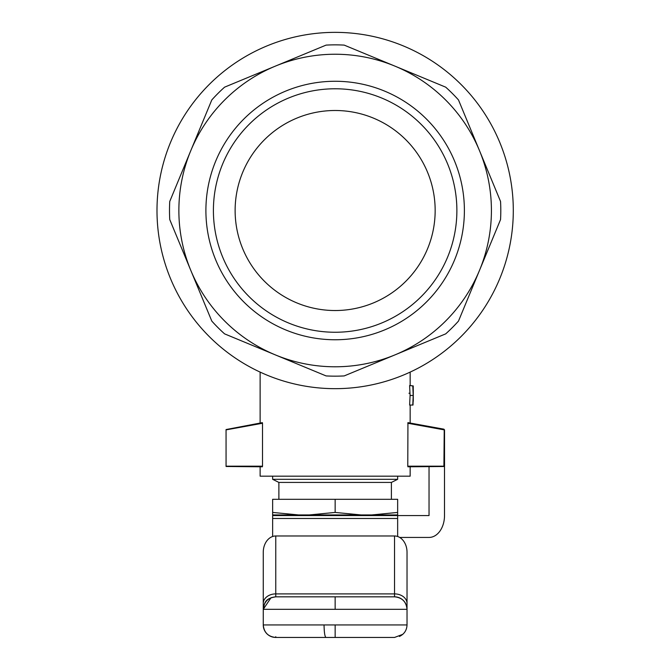 <?xml version="1.0" encoding="UTF-8"?>
<svg xmlns="http://www.w3.org/2000/svg" width="671" height="671" viewBox="0 0 671 671"><rect width="100%" height="100%" fill="white"/><g stroke="black" fill="none" stroke-linecap="round" stroke-linejoin="round"><path stroke-width="1.01" d="M275.764 636.695L275.764 637.45L394.531 637.45L275.764 637.45C268.174 636.704 264.005 632.535 263.258 624.944L263.258 609.318L270.992 597.769M394.531 535.978L275.764 535.978L275.764 593.894A12.506 9.579 180 0 0 263.258 603.472L263.258 609.318C264.005 601.736 268.174 597.567 275.764 596.821L394.531 596.821L275.764 596.821L275.764 593.894L394.531 593.894L394.531 596.821A12.506 12.506 45 0 1 407.029 609.318L407.029 603.472A12.506 9.579 180 0 0 394.531 593.894L394.531 535.978A16.322 12.506 90 0 1 407.029 552.292L407.029 624.944C406.777 630.287 404.244 634.12 399.43 636.452M275.764 535.978A16.322 12.506 90 0 0 263.258 552.292L263.258 603.472M275.764 637.45A12.506 12.506 -135.2 0 1 263.258 624.944L324.051 624.944C324.177 632.485 324.823 636.653 325.98 637.45C324.823 636.653 324.177 632.485 324.051 624.944L407.029 624.944M271.394 597.609L275.764 596.821C263.938 598.683 264.785 603.573 263.258 609.318L335.148 609.318L335.139 596.821M265.599 632.233L267.1 633.961M394.531 596.821C402.114 597.567 406.282 601.736 407.029 609.318L335.148 609.318M397.651 536.49L397.651 515.554L272.636 515.554L272.636 536.49M399.698 537.437L429.037 537.437A21.875 15.467 90 0 0 444.504 515.554L444.504 466.202M397.651 515.554L429.037 515.554L429.037 466.798M291.39 515.554L291.39 514.934M397.651 476.175L397.651 479.304L272.636 479.304L278.884 482.424L391.403 482.424L391.403 499.308M371.818 514.934L397.651 512.426L397.651 514.934L309.306 514.934L335.148 512.426L360.981 514.934M272.636 512.426L298.469 514.934L272.636 514.934L272.636 499.308L397.651 499.308L397.651 512.426M298.469 514.934L309.306 514.934M335.148 499.308L335.148 512.426M499.736 278.691A178.15 178.15 0 0 0 311.889 33.886A178.15 178.15 0 0 0 193.81 318.968A178.15 178.15 0 0 0 499.736 278.691M169.746 219.56A165.645 165.645 0 0 1 169.746 201.468L190.765 150.707A156.276 156.276 0 0 0 190.765 270.312L169.746 219.56M275.345 66.135A156.276 156.276 0 0 0 190.765 150.707L211.793 99.954A165.645 165.645 0 0 1 224.584 87.163L326.098 45.108A165.645 165.645 0 0 1 344.189 45.108L445.703 87.163A165.645 165.645 0 0 1 458.494 99.954L500.549 201.468A165.645 165.645 0 0 1 500.549 219.56L458.494 321.074A165.645 165.645 0 0 1 445.703 333.864L394.951 354.892A156.276 156.276 0 0 0 394.951 66.135A156.276 156.276 0 0 0 275.345 66.135M335.148 110.497A100.013 100.013 0 0 0 248.53 260.524A100.013 100.013 0 0 0 421.757 260.524A100.013 100.013 0 0 0 335.148 110.497M222.671 163.925A121.745 121.745 0 0 0 288.555 322.986A121.745 121.745 0 0 0 447.616 257.102A121.745 121.745 0 0 0 381.732 98.041A121.745 121.745 0 0 0 222.671 163.925M224.584 333.864A165.645 165.645 0 0 1 211.793 321.074L190.765 270.312A156.276 156.276 0 0 0 394.951 354.892L344.189 375.919A165.645 165.645 0 0 1 326.098 375.919L224.584 333.864M454.552 259.971A129.243 129.243 0 0 0 318.272 82.374A129.243 129.243 0 0 0 232.611 289.193A129.243 129.243 0 0 0 454.552 259.971M413.009 405.049L413.252 397.584L413.009 405.049L409.629 405.049L410.082 395.471L409.612 385.54L413.026 385.926L413.252 393.231L413.244 385.926L410.157 385.548M410.157 466.798L410.157 476.175L260.13 476.175L260.13 466.798M444.219 466.488L407.934 466.798L407.775 466.177L444.538 466.177L444.538 429.918L443.917 429.18L407.934 422.638L407.775 466.177M226.379 429.817L262.512 423.25L262.353 422.638L226.06 429.549L226.068 466.488L226.06 429.549M262.512 423.25L262.512 466.177L226.379 466.177M226.068 466.488L262.353 466.798L262.512 466.177M409.377 393.231L408.958 393.231M444.227 429.549L443.908 466.177M443.908 429.817L407.775 423.25M413.277 389.734L413.277 401.266M413.026 385.926L412.782 385.926A16141.937 14055.605 180 0 0 409.612 385.54M412.774 405.049L413.21 395.471L412.782 385.926M413.21 395.471L410.082 395.471M335.148 637.45L335.148 624.944M397.651 518.482L272.636 518.482M394.531 637.45L402.776 634.347M378.897 515.554L378.897 514.934M391.403 482.424L397.651 479.304M272.636 476.175L272.636 479.304M278.884 482.424L278.884 499.308M260.13 372.103L260.13 423.04M410.157 372.103L410.157 385.573M410.157 405.049L410.157 423.04"/></g></svg>
